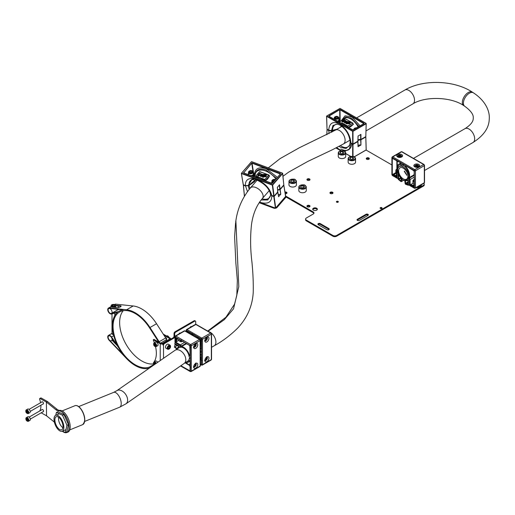 <?xml version="1.0" encoding="UTF-8"?>
<svg xmlns="http://www.w3.org/2000/svg" width="515" height="515" viewBox="0 0 515 515"><rect width="100%" height="100%" fill="white"/><g stroke="black" fill="none" stroke-linecap="round" stroke-linejoin="round"><path stroke-width="0.77" d="M179.774 333.038A1.165 0.67 -60 0 1 179.786 333.205A1.165 0.67 -60 0 1 179.754 333.475M178.924 333.952A1.165 0.67 -60 0 1 180.205 333.051A1.165 0.67 -60 0 1 180.321 333.147M190.949 326.587A1.165 0.67 -60 0 1 190.962 326.748A1.165 0.67 -60 0 1 190.93 327.025M190.099 327.501A1.165 0.67 -60 0 1 191.38 326.6A1.165 0.67 -60 0 1 191.49 326.697M163.519 358.298L163.519 345.25A1.397 0.805 -60 0 1 164.504 343.544L173.703 338.233A1.397 0.805 120 0 0 174.694 336.52L174.694 333.868A1.397 0.805 -60 0 1 175.679 332.156L194.741 321.154A1.397 0.805 -60 0 1 195.436 321.083A1.397 0.805 -60 0 1 195.726 321.721L195.726 324.328M154.384 342.797A24.868 14.356 -120 0 0 153.328 340.132L153.328 339.745L160.229 343.73A1.86 1.075 -0 0 0 162.862 343.73L162.862 344.87A1.397 0.805 -60 0 1 163.847 343.164L173.046 337.853A1.397 0.805 120 0 0 174.031 336.14L174.031 333.488A1.397 0.805 -60 0 1 175.023 331.776L194.084 320.774A1.397 0.805 -60 0 1 194.779 320.703L195.436 321.083M154.062 361.961A24.868 14.356 -120 0 0 156.354 353.258A24.868 14.356 -120 0 0 155.543 346.692M165.392 337.441A1.281 0.74 60 0 1 166.718 339.134A1.281 0.74 60 0 1 166.454 339.72A1.281 0.74 60 0 1 166.313 339.771M153.328 339.745L153.985 339.372L160.886 343.357A0.927 0.534 180 0 0 162.199 343.357L169.435 339.179L169.435 338.419A0.927 0.534 180 0 1 169.705 338.799A0.927 0.534 180 0 1 169.435 339.179M162.862 343.73L170.092 339.559A1.86 1.075 -0 0 0 170.632 338.799A1.86 1.075 -0 0 0 170.092 338.04L163.223 334.074M153.663 362.502A24.868 14.356 -120 0 1 153.328 362.895L153.637 363.455M164.002 335.284L169.435 338.419M110.107 336.05A2.787 1.609 -120 0 0 108.71 335.909A2.787 1.609 -120 0 0 108.285 338.143A2.787 1.609 -120 0 0 110.107 340.602A2.787 1.609 -120 0 0 111.504 340.737A2.787 1.609 -120 0 0 111.929 338.503A2.787 1.609 -120 0 0 110.107 336.05M114.703 311.569L114.15 311.884M158.749 342.121A1.397 0.805 -120 0 0 158.729 342.089L149.556 327.855A31.376 18.115 -120 0 0 135.252 313.558A31.376 18.115 -120 0 0 119.564 312.006A31.376 18.115 -120 0 0 114.755 337.145A31.376 18.115 -120 0 0 135.252 364.794A31.376 18.115 -120 0 0 149.556 367.015L152.826 365.721M123.201 310.712A31.376 18.115 -120 0 0 122.338 336.372A31.376 18.115 -120 0 0 141.825 361.002A31.376 18.115 -120 0 0 153.753 363.867M159.56 342.591A2.324 1.339 -120 0 0 159.154 341.754L149.981 327.521A32.303 18.649 -120 0 0 126.593 309.773L109.212 307.951A3.348 1.931 -120 0 0 108.433 308.099A3.348 1.931 -120 0 0 108.317 311.755A3.348 1.931 -120 0 0 111.53 314.002L117.587 312.257A32.303 18.649 -120 0 0 117.587 345.707L111.53 336.958A3.348 1.931 -120 0 0 110.107 335.593A3.348 1.931 -120 0 0 108.433 335.426A3.348 1.931 -120 0 0 109.212 340.338L126.593 358.594A32.303 18.649 -120 0 0 135.252 365.553A32.303 18.649 -120 0 0 149.524 368.013M113.512 334.731L112.328 334.312L112.328 333.372M109.335 340.055A2.884 1.661 60 0 1 108.665 335.832A2.884 1.661 60 0 1 110.107 335.973A2.884 1.661 60 0 1 111.33 337.145L118.656 347.722A32.303 18.649 -120 0 0 123.149 354.558L109.386 340.029M112.251 340.306A1.397 0.805 -0 0 0 112.405 340.415A1.397 0.805 -0 0 0 113.738 340.621M112.605 340.505A0.927 0.534 -0 0 0 112.74 340.602A0.927 0.534 -0 0 0 113.796 340.705M110.107 308.723A2.787 1.609 -120 0 0 108.71 308.582A2.787 1.609 -120 0 0 108.285 310.815A2.787 1.609 -120 0 0 110.107 313.274A2.787 1.609 -120 0 0 111.504 313.416A2.787 1.609 -120 0 0 111.929 311.182A2.787 1.609 -120 0 0 110.107 308.723M115.708 305.678L120.639 306.193L120.51 305.775A2.324 0.734 -16.4 0 1 121.096 306.065A2.324 0.734 -16.4 0 1 119.783 307.178A2.324 0.734 -16.4 0 1 117.227 307.667L111.749 307.095L111.118 306.85L111.073 305.801A2.324 1.339 -0 0 0 112.502 307.037A2.324 1.339 -0 0 0 115.038 306.747A2.324 1.339 -0 0 0 115.721 305.801A2.324 1.339 -0 0 0 114.987 304.822M111.749 304.848A2.324 1.339 -0 0 0 111.073 305.801L111.781 304.79C113.809 304.088 115.122 304.429 115.721 305.801L115.708 307.513M117.742 305.891A2.787 1.609 60 0 1 118.553 307.558M118.392 309.322A2.787 1.609 60 0 1 118.077 309.618L111.504 313.416M112.096 305.485L112.444 306.232L113.744 306.431L114.691 305.884L114.343 305.138L113.049 304.938L112.096 305.485M117.253 345.694L112.167 340.357M120.639 306.193A2.324 0.734 163.6 0 1 121.057 306.309M109.335 308.376L123.149 309.818A32.303 18.649 -120 0 0 119.1 311.202A32.303 18.649 -120 0 0 118.656 311.472L111.33 313.59A2.884 1.661 60 0 1 108.568 311.652A2.884 1.661 60 0 1 108.665 308.504A2.884 1.661 60 0 1 109.335 308.376M117.71 309.83A2.884 1.661 -120 0 0 117.903 309.792L119.229 309.412M114.536 304.577L115.006 304.307A3.348 1.931 60 0 1 115.785 304.159L133.173 305.974L126.593 309.773M120.51 305.775L115.54 305.253M166.313 340.981L166.313 339.745A2.324 1.339 -120 0 0 165.727 337.956L156.554 323.729A32.303 18.649 -120 0 0 133.173 305.974M113.049 306.328L113.049 304.938M114.343 306.084L114.343 305.138M318.322 223.613A1.397 0.805 0 0 0 317.916 224.186A1.397 0.805 0 0 0 318.322 224.752L326.864 229.69A1.397 0.805 0 0 0 328.39 229.864A1.397 0.805 0 0 0 329.246 229.117A1.397 0.805 0 0 0 328.84 228.551L320.291 223.613A1.397 0.805 0 0 0 318.322 223.613M329.085 229.497A1.397 0.805 0 0 0 328.84 229.31L320.291 224.373A1.397 0.805 0 0 0 318.322 224.373A1.397 0.805 0 0 0 318.077 224.566M316.68 210.139A2.324 1.339 0 0 0 317.356 209.193A2.324 1.339 0 0 0 315.927 207.951A2.324 1.339 0 0 0 313.39 208.247A2.324 1.339 0 0 0 312.708 209.193A2.324 1.339 0 0 0 314.144 210.435A2.324 1.339 0 0 0 316.68 210.139M317.266 209.573A2.324 1.339 0 0 0 313.39 209.006A2.324 1.339 0 0 0 312.805 209.573M336.662 202.17A0.979 0.567 180 0 1 336.694 202.15A0.979 0.567 180 0 1 338.104 202.17M336.694 201.397A0.979 0.567 180 0 1 337.756 201.275A0.979 0.567 180 0 1 338.361 201.79A0.979 0.567 180 0 1 338.072 202.189A0.979 0.567 180 0 1 337.01 202.311A0.979 0.567 180 0 1 336.411 201.79A0.979 0.567 180 0 1 336.694 201.397M380.379 208.433A0.979 0.567 180 0 1 380.411 208.414A0.979 0.567 180 0 1 381.821 208.433M380.411 207.654A0.979 0.567 180 0 1 381.473 207.532A0.979 0.567 180 0 1 382.072 208.054A0.979 0.567 180 0 1 381.789 208.453A0.979 0.567 180 0 1 380.727 208.575A0.979 0.567 180 0 1 380.122 208.054A0.979 0.567 180 0 1 380.411 207.654M309.85 206.534A1.532 0.888 0 0 0 307.378 206.29A1.532 0.888 0 0 0 307.075 206.534M309.547 206.785A1.532 0.888 0 0 0 309.998 206.155A1.532 0.888 0 0 0 309.052 205.337A1.532 0.888 0 0 0 307.378 205.53A1.532 0.888 0 0 0 306.927 206.155A1.532 0.888 0 0 0 307.873 206.978A1.532 0.888 0 0 0 309.547 206.785M332.857 193.254A1.532 0.888 0 0 0 330.385 193.009A1.532 0.888 0 0 0 330.083 193.254M332.555 193.498A1.532 0.888 0 0 0 333.005 192.874A1.532 0.888 0 0 0 332.053 192.056A1.532 0.888 0 0 0 330.385 192.25A1.532 0.888 0 0 0 329.935 192.874A1.532 0.888 0 0 0 330.881 193.692A1.532 0.888 0 0 0 332.555 193.498M309.85 179.973A1.532 0.888 0 0 0 307.378 179.722A1.532 0.888 0 0 0 307.075 179.973M309.547 180.218A1.532 0.888 0 0 0 309.998 179.593A1.532 0.888 0 0 0 309.052 178.776A1.532 0.888 0 0 0 307.378 178.963A1.532 0.888 0 0 0 306.927 179.593A1.532 0.888 0 0 0 307.873 180.411A1.532 0.888 0 0 0 309.547 180.218M286.842 193.254A1.532 0.888 0 0 0 285.149 192.764M285.316 193.756A1.532 0.888 0 0 0 286.54 193.498A1.532 0.888 0 0 0 286.99 192.874A1.532 0.888 0 0 0 285.027 192.024M369.171 159A1.532 0.888 0 0 0 366.699 158.755A1.532 0.888 0 0 0 366.403 159M368.869 159.251A1.532 0.888 0 0 0 369.319 158.62A1.532 0.888 0 0 0 368.373 157.802A1.532 0.888 0 0 0 366.699 157.996A1.532 0.888 0 0 0 366.255 158.62A1.532 0.888 0 0 0 367.201 159.444A1.532 0.888 0 0 0 368.869 159.251M276.742 206.998A2.556 1.757 -7.5 0 0 277.083 206.676L285.934 196.472A1.86 0.824 -69.4 0 1 286.115 196.292L313.229 211.942A2.556 1.474 180 0 1 313.976 212.991A2.556 1.474 180 0 1 313.229 214.034L306.322 218.019A2.556 1.474 0 0 0 305.575 219.062A2.556 1.474 0 0 0 306.322 220.105L332.948 235.477A2.556 1.474 0 0 0 336.565 235.477L423.497 185.284A2.556 1.474 0 0 0 424.244 184.241A2.556 1.474 0 0 0 423.748 183.366M275.699 208.202A2.556 1.757 172.5 0 0 277.173 207.345L286.025 197.136A0.927 0.412 -69.4 0 1 286.115 197.052L313.229 212.701L313.229 211.942M275.39 208.266A2.556 1.757 172.5 0 1 273.658 208.124L273.587 207.59M259.232 202.717L273.658 208.124M313.893 213.371A2.556 1.474 0 0 0 313.229 212.701M424.244 184.241L424.244 185.001A2.556 1.474 180 0 1 423.497 186.044L336.565 236.237A2.556 1.474 180 0 1 332.948 236.237L306.322 220.864A2.556 1.474 180 0 1 305.575 219.821L305.575 219.062M391.902 164.955L366.01 150.007M368.193 215.264A1.397 0.805 0 0 0 365.978 215.077L357.436 220.008A1.397 0.805 0 0 0 357.191 220.201M367.948 215.457A1.397 0.805 0 0 0 368.36 214.884A1.397 0.805 0 0 0 367.498 214.143A1.397 0.805 0 0 0 365.978 214.317L357.436 219.248A1.397 0.805 0 0 0 357.024 219.821A1.397 0.805 0 0 0 357.886 220.562A1.397 0.805 0 0 0 359.406 220.388L367.948 215.457M286.115 197.052L285.709 196.138M271.881 195.533L270.497 194.155C269.223 188.606 264.877 183.99 257.449 180.308L251.957 179.555L248.127 185.484L254.391 181.351L255.543 179.722M269.255 175.705L269.583 175.918L267.594 179.098L265.206 180.965C261.923 178.274 258.646 177.044 255.363 177.276L255.485 177.192M262.908 172.77L265.952 173.916M275.931 179.078A14.002 8.034 40.9 0 0 263.101 170.272A14.002 8.034 40.9 0 0 255.131 175.139L254.249 176.896M268.933 175.19L269.306 175.821L268.83 174.991L264.884 179.516L265.309 180.823L269.422 176.078L268.251 174.772A10.693 7.352 -7.5 0 0 263.365 174.418L263.371 174.437A0.708 0.489 172.5 0 1 263.429 174.495L263.493 174.617A0.708 0.489 172.5 0 1 263.506 174.662L263.506 174.662A13.944 9.585 172.5 0 1 268.251 174.765L268.264 174.881A13.944 9.585 172.5 0 0 263.532 174.759L263.538 174.83M280.34 173.993L252.26 163.255L252.363 162.946L280.424 173.465L280.392 173.993L280.424 173.465M280.559 173.896L272.184 183.398A2.324 1.597 172.5 0 1 272.1 183.076L271.862 181.299A2.324 1.597 172.5 0 1 272.68 179.877M254.899 175.86L254.41 174.482L255.15 174.997C255.717 169.635 259.348 167.98 266.055 170.034L276.549 178.37M255.163 174.546L255.131 175.139M270.484 193.865L271.766 195.488L273.768 196.241L272.351 185.117L241.477 173.542L241.58 173.227L272.454 184.801L282.478 173.24L251.603 161.665L241.374 173.426L243.35 184.834L245.352 185.587L248.05 185.516M253.824 176.735L254.558 175.705L254.313 174.147A3.257 2.24 172.5 0 1 252.852 176.368M260.081 173.24L259.818 173.542L261.144 173.812L259.721 173.98L258.234 175.564L257.7 175.267L259.611 173.059L259.972 173.484M261.414 178.216L265.006 180.617L264.839 179.626L255.846 176.252L255.678 177.121L259.36 177.443L264.884 179.516M267.935 174.688L263.307 172.918L268.096 174.727M266.268 175.48L266.319 176.491L266.287 175.576L266.319 176.491L265.019 176.928L263.925 176.561L263.184 177.418L262.586 177.192L264.562 174.791L266.268 175.48L266.307 176.388L265.006 176.825L263.912 176.465L263.171 177.315L262.566 177.096M262.83 175.789L262.65 176.323L260.796 176.561L260.152 175.377M262.045 174.958A13.944 9.585 172.5 0 1 262.805 174.843M262.47 174.572L261.736 174.772M263.365 174.418A0.708 0.489 172.5 0 1 263.506 174.643L263.377 175.3L263.526 174.765L263.377 175.3L262.457 174.469L261.762 174.598M261.015 174.946L261.131 174.405L261.015 174.946M257.848 176.04A13.944 9.585 172.5 0 1 260.139 175.255L260.32 175.209A13.944 9.585 172.5 0 1 262.792 174.727A0.56 0.386 -7.5 0 0 262.579 174.514A10.693 7.352 -7.5 0 0 257.848 176.04L257.861 176.156A13.944 9.585 172.5 0 1 260.081 175.396M262.045 176.104L261.118 175.036A13.944 9.585 172.5 0 1 261.929 174.875L262.637 176.22L260.783 176.465L260.139 175.274L260.024 175.821M260.506 175.28A13.944 9.585 172.5 0 1 261.131 175.132M260.139 175.274L260.822 175.383L261.144 176.188M247.818 185.6L246.395 185.793M253.155 177.997L251.7 179.606L253.155 177.997M247.902 174.514L248.236 174.122M277.347 187.344L279.548 184.801L280.089 189.243L283.81 184.949L282.696 173.484L272.673 185.046L274.083 196.17L277.81 191.876L277.347 187.344M277.34 187.164L277.791 191.953L277.379 187.241M277.688 190.235A2.086 1.436 172.5 0 1 279.857 189.327L279.31 184.885M272.338 183.385L280.424 173.89M253.206 172.673L251.719 163.088L252.363 162.946M271.701 183.527L243.64 173.001L271.727 183.501M252.009 162.927L243.717 172.808L251.719 163.088M255.614 176.909L255.749 176.169M263.506 174.662A13.944 9.585 172.5 0 1 263.513 174.662L263.365 175.203L262.463 174.527M255.775 176.04L259.36 177.443M255.575 177.199L255.788 176.021L259.605 171.682L255.846 176.014M259.534 171.707L263.281 172.924L259.541 171.688L255.807 176.008M263.262 172.937L259.837 171.617M264.832 175.403L264.24 176.078L265.701 176.175L264.832 175.403L264.317 176.104M265.701 176.175L264.845 175.499M265.714 176.272L265.624 175.815M262.734 175.003L262.457 174.469M261.118 174.302L261.002 174.843L261.118 174.302L263.377 174.437M261.131 176.085L260.822 175.383L261.131 176.085L262.032 176.001L261.118 175.036M262.837 175.834L262.65 176.323M261.131 173.716L259.702 173.877L258.234 175.564M258.221 175.461L257.7 175.267M255.743 179.774L254.429 181.679L249.125 185.406A12.791 7.345 -139.1 0 0 250.032 188.355M249.035 185.162L248.172 185.812L249.215 189.346M248.082 185.574L245.398 185.915L243.395 185.162L244.471 196.196M261.189 199.975L267.749 199.975L270.568 195.52L270.562 194.593M280.778 194.174L278.576 196.711L277.849 192.204L274.128 196.498L275.705 208.131L285.728 196.569L283.855 185.278L280.134 189.572L280.778 194.174L279.903 189.662A2.086 1.436 -7.5 0 0 277.72 190.576M280.54 194.258A1.976 1.358 -7.5 0 0 278.383 195.172M277.849 192.024L278.57 196.53M285.696 196.376L275.428 208.279L273.806 196.569L271.804 195.816L270.523 194.29M341.683 126.175L341.162 126.812M335.374 130.153L331.409 130.977L331.46 132.336M339.127 146.337L340.64 147.361L346.061 148.494L349.608 145.275L350.181 142.095M351.14 143.138L350.161 141.928C349.395 134.872 346.08 129.297 340.228 125.203L337.254 124.096L332.967 125.506L331.409 130.977L328.712 130.559L327.025 129.587L326.87 134.718L327.057 129.304L326.8 134.75M328.879 130.282L331.351 130.662L328.763 130.295L327.186 129.31M354.275 156.863L366.165 150L365.792 136.707L366.165 150L354.204 156.824L366.21 149.891L365.817 136.99L360.912 139.822L360.938 145.024L358.034 146.698L357.906 141.561L352.994 144.393L352.994 156.431M360.938 145.024L360.661 139.848A2.086 1.204 0 0 0 357.989 140.486M360.68 145.05A1.976 1.139 0 0 0 358.08 145.655M357.957 141.413L358.08 146.55M352.666 156.373L352.666 144.393L350.979 143.415L350.258 141.863M326.639 116.12L327.025 129.214L328.712 130.192L331.409 130.604L337.113 129.149M353.161 123.98L353.457 124.263L350.676 126.684L348.526 127.495M348.082 120.33L350.219 121.566M347.837 126.053L352.923 123.194L347.638 126.053L347.902 127.134M363.835 123.632L340.177 109.856L340.344 109.573L364.002 123.233L363.835 123.703L364.002 123.233M364.002 123.613L352.666 129.935M358.974 126.439L351.513 118.205L345.668 116.976L341.825 120.51M350.258 141.49L350.979 143.041L352.666 144.02L352.666 131.338L326.639 116.313L326.8 116.023L352.833 131.055L366.049 123.42L340.016 108.395L326.684 116.01L339.849 108.485M344.966 120.034L344.619 120.233L345.823 120.722L344.406 120.6L342.494 121.63L342.05 121.257L344.574 119.802L344.87 120.201M339.713 122.686L342.984 123.368L347.638 126.053M351.919 122.583L348.179 120.388L351.99 122.609M350.213 122.982L349.955 123.845L350.213 123.091L349.955 123.845L346.157 123.742L348.784 122.113L350.213 122.982L349.955 123.729L346.157 123.626M346.827 122.551L346.492 123.046L344.638 122.905L344.393 121.817M346.344 121.823A13.944 8.053 180 0 1 347.059 121.862M346.865 121.585L346.093 121.611M347.812 121.797L347.812 121.81A13.944 8.053 180 0 1 352.324 122.75A10.693 6.174 0 0 0 347.747 121.585A0.708 0.406 180 0 1 347.812 121.797A13.944 8.053 180 0 1 347.812 121.817L347.503 122.338L346.865 121.469L346.17 121.476M347.812 121.926A13.944 8.053 180 0 1 352.324 122.885L352.324 122.75M341.947 121.907A13.944 8.053 180 0 1 344.393 121.688L344.58 121.682A13.944 8.053 180 0 1 347.104 121.733A0.56 0.322 0 0 0 346.968 121.521A10.693 6.174 0 0 0 341.947 121.907L341.947 122.042A13.944 8.053 180 0 1 344.265 121.823M345.977 122.757L345.404 121.688A13.944 8.053 180 0 1 346.228 121.701L346.492 122.931L344.638 122.789L344.393 121.707L344.11 122.229M344.793 121.804A13.944 8.053 180 0 1 345.404 121.797M344.393 121.688L345.011 121.913L345.089 122.66M347.574 126.948L347.574 126.156L344.651 124.463L347.104 126.677M336.984 129.226L332.445 130.495M346.704 126.445L340.531 122.879M340.067 127.443L341.503 126.04M358.034 136.076L360.938 134.396L360.912 139.449L365.817 136.617L366.21 123.709L352.994 131.338L352.994 144.02L357.906 141.187L358.034 136.076M358.08 135.928L357.854 141.29L358.099 135.979M357.996 140.099A2.086 1.204 180 0 1 360.661 139.475L360.68 134.421M363.835 123.703L353 129.935M339.855 121.894L339.688 109.573L340.344 109.573M328.847 116.21L352.505 129.87L328.847 116.21L328.847 115.83L339.688 109.573M340.016 109.495L329.008 116.113L328.847 115.83M347.837 127.501L353.258 124.373L352.788 123.194M344.715 124.366L342.984 123.368M339.784 122.448L340.055 121.675M344.947 118.727L348.14 120.388L344.966 118.701L340.055 121.566L344.947 118.727M348.855 122.654L348.076 123.104L349.447 123.445L348.855 122.654L348.179 123.162M349.447 123.445L348.855 122.77M349.447 123.555L349.498 123.162M347.812 121.817L347.503 122.229L346.865 121.514M346.962 121.952L346.865 121.469M345.629 121.089L345.346 121.508L345.629 121.089L347.754 121.604M345.089 122.544L345.011 121.913L345.089 122.544L345.977 122.641L345.404 121.688M346.827 122.609L346.492 123.046M345.823 120.613L344.406 120.491L342.494 121.63M342.494 121.514L342.05 121.257M403.284 180.044A7.995 4.616 -120 0 0 407.281 180.443A7.995 4.616 -120 0 0 408.504 174.038A7.995 4.616 -120 0 0 403.284 166.989A7.995 4.616 -120 0 0 399.286 166.596A7.995 4.616 -120 0 0 398.063 173.001A7.995 4.616 -120 0 0 403.284 180.044M403.284 168.167A6.553 3.785 -120 0 0 400.007 167.845A6.553 3.785 -120 0 0 399.003 173.098A6.553 3.785 -120 0 0 403.284 178.872A6.553 3.785 -120 0 0 406.56 179.194A6.553 3.785 -120 0 0 407.565 173.941A6.553 3.785 -120 0 0 403.284 168.167M168.894 349.093A2.324 1.339 -60 0 1 167.71 349.222L165.972 348.211A2.324 1.339 -60 0 1 165.611 346.363A2.324 1.339 -60 0 1 167.111 344.316A2.324 1.339 -60 0 1 168.296 344.187L170.034 345.192A2.324 1.339 -60 0 1 170.51 346.395M169.918 346.312L169.094 346.247L168.276 347.277L168.289 348.372L169.113 348.43L169.931 347.4L169.918 346.312M168.733 346.704L169.931 347.4M168.283 347.947L169.113 348.43M344.496 151.326A3.721 2.144 180 0 1 345.707 152.91L345.707 156.438A3.721 2.144 180 0 1 344.619 157.957A3.721 2.144 180 0 1 340.563 158.427A3.721 2.144 180 0 1 338.265 156.438L338.265 152.91A3.721 2.144 180 0 1 339.359 151.391M342.539 151.449L340.466 151.77L339.913 152.968L341.432 153.843L343.505 153.522L344.059 152.324L342.539 151.449L342.539 153.67M340.466 153.29L340.466 151.77M354.359 157.017A3.721 2.144 180 0 1 355.562 158.607L355.562 162.135A3.721 2.144 180 0 1 354.475 163.654A3.721 2.144 180 0 1 350.425 164.118A3.721 2.144 180 0 1 348.127 162.135L348.127 158.607A3.721 2.144 180 0 1 349.215 157.088M352.402 157.139L350.329 157.461L349.775 158.659L351.288 159.534L353.367 159.212L353.921 158.015L352.402 157.139L352.402 159.367M350.329 158.981L350.329 157.461M295.192 179.793A3.721 2.144 180 0 1 296.402 181.377L296.402 184.904A3.721 2.144 180 0 1 295.314 186.424A3.721 2.144 180 0 1 291.265 186.887A3.721 2.144 180 0 1 288.966 184.904L288.966 181.377A3.721 2.144 180 0 1 290.054 179.857M293.241 179.909L291.168 180.231L290.615 181.428L292.127 182.304L294.2 181.988L294.76 180.791L293.241 179.909L293.241 182.136M291.168 181.75L291.168 180.231M305.054 185.484A3.721 2.144 180 0 1 306.264 187.067L306.264 190.595A3.721 2.144 180 0 1 305.176 192.114A3.721 2.144 180 0 1 301.12 192.578A3.721 2.144 180 0 1 298.829 190.595L298.829 187.067A3.721 2.144 180 0 1 299.917 185.548M303.103 185.606L301.03 185.928L300.47 187.125L301.99 188.001L304.062 187.679L304.616 186.482L303.103 185.606L303.103 187.827M301.03 187.441L301.03 185.928M399.93 155.556L398.9 155.723L398.636 156.322L400.438 156.586L400.702 155.987L399.93 155.556L399.93 156.669M398.9 156.47L398.9 155.723M417.755 166.255L417.607 165.643L415.766 165.791L415.914 166.403L417.755 166.255M417.607 166.326L417.607 165.643M416.609 166.57L416.609 165.412M205.092 339.475L205.092 340.009L205.916 340.087L206.74 339.063L206.74 337.969L206.039 337.904M205.633 338.426L206.74 339.063M205.092 339.61L205.916 340.087M193.917 365.663L193.917 366.197L194.741 366.274L195.565 365.251L195.565 364.156L194.863 364.092M194.458 364.614L195.565 365.251M193.917 365.798L194.741 366.274M193.898 345.983L194.58 346.614L195.468 345.719L195.629 344.548L194.934 344.284M194.335 345.063L195.468 345.719M193.872 346.202L194.58 346.614M205.092 359.213L205.092 359.747L205.916 359.818L206.74 358.801L206.74 357.7L206.039 357.642M205.633 358.163L206.74 358.801M205.092 359.348L205.916 359.818M251.269 170.626A2.324 1.597 172.5 0 1 253.084 171.926L253.316 173.703A2.324 1.597 172.5 0 1 253.303 174.076A2.324 1.597 172.5 0 1 250.844 175.615M248.99 174.92A2.324 1.597 172.5 0 1 248.706 174.308L248.475 172.531A2.324 1.597 172.5 0 1 248.488 172.158M250.251 171.167L249.427 171.952L249.923 172.782L251.249 172.821L252.073 172.036L251.571 171.212L250.251 171.167L250.136 172.789M251.539 172.544L250.425 172.506M251.726 172.364L251.571 171.212M273.684 181.666L272.821 181.016L273.278 180.115L274.991 180.16M273.954 181.357L273.439 181.486M273.452 181.454L273.278 180.115M274.682 180.52L274.592 179.864M338.864 119.673A2.324 1.339 180 0 1 338.889 119.873A2.324 1.339 180 0 1 338.864 120.072A2.324 1.339 180 0 1 337.467 121.109M336.07 116.879L335.239 117.484L335.728 118.205L337.055 118.321L337.892 117.71L337.396 116.989L336.07 116.879L336.07 118.231M337.396 118.07L337.396 116.989M271.714 183.443A2.787 1.918 172.5 0 1 271.637 183.134A2.787 1.918 172.5 0 1 271.959 182.027M253.786 173.909A2.787 1.918 172.5 0 1 253.85 174.173A2.787 1.918 172.5 0 1 252.331 176.175M253.18 172.647A2.787 1.918 172.5 0 1 253.779 173.639A2.787 1.918 172.5 0 1 252.125 175.692A2.787 1.918 172.5 0 1 251.507 175.866M248.249 174.366A2.787 1.918 172.5 0 1 248.571 173.252M337.814 121.315A2.787 1.609 0 0 0 339.353 119.873A2.787 1.609 0 0 0 339.353 119.853A2.787 1.609 0 0 0 338.889 118.984M338.439 121.675A2.787 1.609 0 0 0 339.353 120.484A2.787 1.609 0 0 0 339.353 120.459M153.657 344.02A2.092 1.21 60 0 1 154.088 342.964L155.569 342.115A2.092 1.21 60 0 1 156.476 342.14A2.092 1.21 60 0 1 157.951 343.969A2.092 1.21 60 0 1 157.661 345.732L156.18 346.589A2.092 1.21 60 0 1 155.273 346.556M155.588 344.722L154.899 343.956L154.281 344.11L155.041 345.784L155.659 345.636L155.588 344.722M155.646 345.436L155.041 345.784M155.343 344.451L154.352 345.024M153.657 362.998A2.092 1.21 60 0 1 154.088 361.942L155.569 361.086A2.092 1.21 60 0 1 156.612 361.189A2.092 1.21 60 0 1 157.687 362.348M155.62 363.783L154.97 362.972L154.313 363.03L154.719 364.408M155.279 363.352L154.313 363.905M168.83 337.312L167.626 335.812L166.422 335.922M166.931 336.218L167.626 335.812M62.927 427.714A6.695 3.122 67.9 0 1 58.536 418.431A6.695 3.122 67.9 0 1 58.684 417.279M417.053 186.919A4.648 2.684 0 0 0 421.315 184.769M416.294 187.672A4.648 2.684 0 0 0 421.405 185.001L421.405 184.718M178.518 340.492L180.862 341.844L183.025 341.104M197.779 344.825A2.903 1.68 -60 0 1 196.511 347.747A2.903 1.68 -60 0 1 194.277 348.526A2.903 1.68 -60 0 1 193.672 347.194A2.903 1.68 -60 0 1 194.94 344.271A2.903 1.68 -60 0 1 197.181 343.492A2.903 1.68 -60 0 1 197.779 344.825M197.779 364.562A2.903 1.68 -60 0 1 196.511 367.485A2.903 1.68 -60 0 1 194.277 368.264A2.903 1.68 -60 0 1 193.672 366.931A2.903 1.68 -60 0 1 194.94 364.008A2.903 1.68 -60 0 1 197.181 363.23A2.903 1.68 -60 0 1 197.779 364.562M176.909 349.041A0.927 0.534 60 0 1 176.845 348.996L174.347 347.052M186.565 361.839A8.021 4.629 -120 0 0 187.576 361.491A8.021 4.629 -120 0 0 189.192 358.588L189.539 358.755A0.927 0.534 -120 0 0 189.945 358.768A0.927 0.534 -120 0 0 190.099 358.06A0.927 0.534 -120 0 0 189.539 357.243L189.192 357.011A8.021 4.629 -120 0 0 183.565 348.005A8.021 4.629 -120 0 0 179.889 347.445A8.021 4.629 -120 0 0 178.66 347.812A8.021 4.629 -120 0 0 178.023 348.32M189.597 345.597A8.948 5.163 -120 0 0 188.168 344.587A8.948 5.163 -120 0 0 186.301 343.833L181.698 346.492A8.948 5.163 60 0 1 183.565 347.245A8.948 5.163 60 0 1 189.501 355.453L190.138 355.685L189.81 345.443L175.679 337.28L175.351 338.67L176.581 339.816L176.581 341.484L175.364 341.194L175.351 341.857L176.027 341.471M180.881 365.714L190.041 370.89L190.138 361.002L189.501 360.506A8.948 5.163 60 0 1 188.039 362.296A8.948 5.163 60 0 1 185.394 362.599L189.597 365.026M175.351 339.559L175.184 339.655A0.695 0.406 -0 0 0 175.184 340.222L176.008 340.698L176.008 339.939L175.184 339.462A0.695 0.406 180 0 1 174.978 339.179L174.978 336.713A0.695 0.406 180 0 0 175.184 336.997L190.305 345.726L190.305 371.154A0.695 0.406 -0 0 0 191.29 371.154L200.161 366.03L200.161 340.602L191.29 345.726L191.29 371.154A0.927 0.534 60 0 1 191.097 371.579L199.975 366.455A0.927 0.534 -120 0 0 200.161 366.03A0.695 0.406 -0 0 0 200.367 365.747L200.367 340.318A0.695 0.406 180 0 1 200.161 340.602A0.927 0.534 -120 0 0 199.505 339.462L190.634 344.587A0.927 0.534 60 0 1 191.29 345.726A0.695 0.406 180 0 1 190.305 345.726M174.617 343.46L180.321 346.756A0.695 0.406 -120 0 0 180.321 345.617L175.184 342.649L175.184 340.222M181.698 346.492L181.319 346.099L185.915 343.441A1.629 0.94 -120 0 0 185.761 343.099M175.351 341.857L180.321 344.857A1.629 0.94 60 0 1 181.319 346.099M177.192 345.52L174.855 346.865L176.806 348.391L177.366 348.069M175.151 344.348L174.585 346.273M174.881 344.496L178.447 346.241L178.699 347.013M176.806 348.391L177.16 348.391A8.716 5.034 60 0 1 178.312 347.207A8.716 5.034 60 0 1 178.66 347.033M174.978 339.939L174.978 342.366A0.695 0.406 -0 0 0 175.184 342.649M190.099 358.067L189.192 358.588M176.716 337.879L175.351 338.67M178.808 339.089A3.837 2.215 120 0 0 178.898 340.145L176.581 341.484M185.072 362.818L189.597 365.431M186.301 343.833L185.915 343.441M192.031 333.726L192.822 335.317L194.2 334.653M208.955 338.374A2.903 1.68 -60 0 1 207.687 341.297A2.903 1.68 -60 0 1 205.446 342.076A2.903 1.68 -60 0 1 204.848 340.743A2.903 1.68 -60 0 1 206.116 337.821A2.903 1.68 -60 0 1 208.356 337.042A2.903 1.68 -60 0 1 208.955 338.374M208.955 358.105A2.903 1.68 -60 0 1 207.687 361.034A2.903 1.68 -60 0 1 205.446 361.807A2.903 1.68 -60 0 1 204.848 360.481A2.903 1.68 -60 0 1 206.116 357.558A2.903 1.68 -60 0 1 208.356 356.779A2.903 1.68 -60 0 1 208.955 358.105M200.367 350.554A8.021 4.629 -120 0 0 200.367 350.548L200.715 350.792A0.927 0.534 -120 0 1 201.275 351.61A0.927 0.534 -120 0 1 201.12 352.318A0.927 0.534 -120 0 1 200.715 352.305L200.367 352.138A8.021 4.629 -120 0 0 200.367 352.138L201.275 351.616M200.766 339.147A8.948 5.163 -120 0 0 199.344 338.136A8.948 5.163 -120 0 0 197.477 337.383L197.091 336.99A1.629 0.94 -120 0 0 196.936 336.649M200.367 364.06L201.314 364.227L201.314 354.552L200.676 354.05A8.948 5.163 60 0 1 200.367 354.687M200.367 348.005A8.948 5.163 60 0 1 200.676 348.996L201.314 349.234L200.985 338.992L186.855 330.83L186.527 331.731M187.891 331.428L186.945 331.975M189.984 332.639A3.837 2.215 120 0 0 190.074 333.694L189.996 333.739M200.367 358.749L200.773 358.981M414.704 166.828A2.903 1.68 180 0 1 413.854 165.643A2.903 1.68 180 0 1 415.65 164.092A2.903 1.68 180 0 1 418.811 164.459A2.903 1.68 180 0 1 419.667 165.643A2.903 1.68 180 0 1 417.871 167.195A2.903 1.68 180 0 1 414.704 166.828M397.612 156.966A2.903 1.68 180 0 1 396.762 155.775A2.903 1.68 180 0 1 398.559 154.23A2.903 1.68 180 0 1 401.719 154.59A2.903 1.68 180 0 1 402.576 155.775A2.903 1.68 180 0 1 400.779 157.326A2.903 1.68 180 0 1 397.612 156.966M409.889 185.4A0.695 0.406 -60 0 1 409.399 185.11L409.399 179.181A0.695 0.406 -120 0 0 408.408 178.615L408.376 185.278L405.627 184.273A0.56 0.322 60 0 1 405.17 183.643L404.732 180.501A0.927 0.534 60 0 1 404.912 179.941A0.927 0.534 60 0 1 405.093 179.896A8.021 4.629 -120 0 0 406.67 179.523A8.021 4.629 -120 0 0 407.603 178.641A8.021 4.629 -120 0 0 408.955 175.177A8.021 4.629 -120 0 0 403.966 165.804L403.94 165.386A0.927 0.534 -120 0 0 403.509 164.491A0.927 0.534 -120 0 0 402.82 164.272A0.927 0.534 -120 0 0 402.627 164.633L402.601 165.012A8.021 4.629 -120 0 0 399.273 164.961A8.021 4.629 -120 0 0 398.964 173.658A8.021 4.629 -120 0 0 401.475 177.804A0.927 0.534 60 0 1 401.848 178.705A0.927 0.534 60 0 1 401.835 178.834L401.397 181.46A0.56 0.322 60 0 1 401.288 181.641L403.683 180.263M414.292 187.37L413.963 187.563L414.292 187.37L414.292 171.051L405.588 165.643L405.472 166.313A8.948 5.163 60 0 1 409.612 175.557A8.948 5.163 60 0 1 409.328 177.553L413.931 174.894A8.948 5.163 -120 0 0 414.215 172.905A8.948 5.163 -120 0 0 414.047 171.16M396.415 177.411L396.511 171.746A1.629 0.94 60 0 1 396.853 170.999A1.629 0.94 60 0 1 397.091 170.929L397.239 170.574A8.948 5.163 60 0 1 398.81 164.156A8.948 5.163 60 0 1 401.095 163.789L400.979 162.985L392.276 158.337L392.276 174.656L395.835 172.602M410.841 184.975L410.165 185.368L410.732 185.696L410.919 184.467L413.423 183.147A3.837 2.215 0 0 0 414.047 183.623A3.837 2.215 0 0 0 414.292 183.752M414.292 181.389L413.397 179.96L412.933 180.604L412.933 183.308M395.835 173.362L392.604 175.229L393.64 175.827L393.827 174.604L396.331 173.285A3.837 2.215 0 0 0 396.511 173.452M398.855 175.023L399.228 175.229A8.716 5.034 60 0 0 401.153 178.074L400.985 180.643L400.606 180.726L401.011 180.495M401.179 151.745L401.99 151.758A0.695 0.406 120 0 0 401.642 151.79A0.927 0.534 -120 0 0 401.179 151.745L392.301 156.869L391.902 157.577A0.695 0.406 -0 0 1 392.108 157.294A0.927 0.534 60 0 1 392.301 156.869A0.927 0.534 60 0 1 392.765 156.914L414.787 169.628L423.658 164.504L401.642 151.79L392.765 156.914A0.695 0.406 120 0 0 392.276 157.77L414.292 170.484L414.459 187.846L412.161 186.707L412.161 185.761L411.498 185.381L411.498 186.327L409.399 185.11M400.94 181.57L398.159 179.284L398.159 172.692A0.695 0.406 -120 0 0 397.168 172.126L397.168 178.055L395.069 176.838L395.069 175.892L394.406 175.512L394.406 176.458L392.108 174.939L392.276 157.77M410.165 185.368L410.056 179.561L414.292 177.115M414.292 175.731A1.629 0.94 -120 0 0 414.079 175.422L409.477 178.081A1.629 0.94 60 0 1 410.056 179.561M409.477 178.081L409.328 177.553M414.292 186.173L412.927 186.964L413.963 187.563M412.927 186.964L412.818 185.78L414.292 184.924M411.105 184.486L412.818 185.78M396.511 176.703L395.835 177.096L396.402 177.418M395.835 177.096L395.726 175.911L396.511 175.454M394.014 174.617L395.726 175.911M392.604 175.229L392.276 174.656M392.276 158.337L392.604 158.15M401.024 178.196L398.919 179.413L400.606 180.726M398.919 179.413L398.649 178.879L400.625 177.739M398.649 175.139L398.649 178.879M407.919 182.69L405.962 183.823L407.919 184.235L407.919 180.495L407.339 179.909A8.716 5.034 60 0 1 407.017 180.128A8.716 5.034 60 0 1 405.414 180.533L405.582 183.295L407.919 181.943M405.962 183.823L405.582 183.295M402.601 165.012L403.502 164.491M397.168 178.055A0.695 0.406 120 0 0 397.664 178.338L398.159 178.055M412.161 186.707A0.695 0.406 120 0 0 412.303 187.029L414.44 188.258A0.695 0.406 -60 0 1 414.292 187.943M395.069 176.651L394.902 176.748A0.695 0.406 -60 0 1 394.406 176.458M395.069 176.838A0.695 0.406 120 0 0 395.211 177.16L397.316 178.37M412.161 186.52L411.994 186.61A0.695 0.406 -60 0 1 411.498 186.327M413.397 179.96L414.659 179.098M396.705 171.122L396.981 169.023L396.17 169.57L395.835 170.581A3.837 2.215 0 0 0 396.511 171.836M396.872 168.984L396.872 161.24M402.923 166.158A7.319 4.229 60 0 1 403.091 164.729M404.211 171.244L404.635 171.192A7.319 4.229 -120 0 0 406.618 174.379L406.393 174.508A7.319 4.229 60 0 1 404.404 171.328L404.635 171.192M406.753 175.396A0.927 0.534 -120 0 0 406.393 174.508M413.931 174.894L414.079 175.422M58.105 429.459A8.601 4.017 -112.1 0 0 62.186 431.222A8.601 4.017 -112.1 0 0 63.693 425.306A8.601 4.017 -112.1 0 0 59.785 417.053A8.601 4.017 -112.1 0 0 55.704 415.29A8.601 4.017 -112.1 0 0 54.191 421.199A8.601 4.017 -112.1 0 0 58.105 429.459M59.637 418.141A7.088 3.309 -112.1 0 0 56.27 416.687A7.088 3.309 -112.1 0 0 55.028 421.56A7.088 3.309 -112.1 0 0 58.253 428.364A7.088 3.309 -112.1 0 0 61.613 429.819A7.088 3.309 -112.1 0 0 62.862 424.946A7.088 3.309 -112.1 0 0 59.637 418.141M40.588 402.73A15.109 8.723 -120 0 0 39.642 399.376A0.927 0.534 60 0 1 39.752 398.546A0.927 0.534 60 0 1 40.209 398.584L46.401 402.073L55.903 409.74A9.296 4.339 -112.1 0 0 58.749 410.854A11.62 5.427 67.9 0 1 67.716 420.485A11.62 5.427 67.9 0 1 66.776 432.561A11.62 5.427 67.9 0 1 62.302 431.171L65.289 432.523L66.95 425.261L62.508 415.212L56.405 412.438L55.755 415.27M65.289 432.523L66.815 431.905L68.476 424.637L64.027 414.594L57.925 411.813L56.405 412.438M66.95 425.261L68.476 424.637M62.508 415.212L64.027 414.594M41.734 402.067A1.281 0.74 60 0 1 41.94 401.816A1.281 0.74 60 0 1 42.565 401.867A1.281 0.74 60 0 1 43.415 402.994A1.281 0.74 60 0 1 43.215 404.03A1.281 0.74 60 0 1 42.893 404.082M41.812 409.779A1.281 0.74 60 0 1 42.024 409.522A1.281 0.74 60 0 1 42.648 409.58A1.281 0.74 60 0 1 43.498 410.706A1.281 0.74 60 0 1 43.299 411.736A1.281 0.74 60 0 1 42.977 411.788M54.384 422.139L46.55 415.817L46.401 402.073L47.547 401.61L57.043 409.277A9.296 4.339 -112.1 0 0 59.888 410.391A11.62 5.427 67.9 0 1 68.856 420.021A11.62 5.427 67.9 0 1 67.922 432.098L66.776 432.561M46.55 415.817L41.206 412.811M39.726 410.983A0.927 0.534 60 0 1 39.764 410.886A15.109 8.723 -120 0 0 40.904 405.228M39.752 398.546L40.743 397.979A0.927 0.534 60 0 1 41.2 398.018L47.393 401.5A1.397 0.792 -0.6 0 1 47.547 401.61M25.821 410.989A2.092 1.21 60 0 1 26.252 409.934L27.726 409.077A2.092 1.21 60 0 1 28.776 409.18A2.092 1.21 60 0 1 30.14 411.028A2.092 1.21 60 0 1 29.819 412.702L28.344 413.558A2.092 1.21 60 0 1 27.295 413.455M27.791 411.781L27.134 410.964L26.471 411.022L27.134 412.715L27.791 412.657L27.791 411.781M27.791 412.335L27.134 412.715M27.437 411.343L26.471 411.897M25.905 418.701A2.092 1.21 60 0 1 26.336 417.646L27.81 416.79A2.092 1.21 60 0 1 28.621 416.777A2.092 1.21 60 0 1 30.173 418.586A2.092 1.21 60 0 1 29.902 420.414L28.422 421.264A2.092 1.21 60 0 1 27.61 421.276M27.804 419.339L27.095 418.611L26.503 418.83L27.334 420.485L27.926 420.272L27.804 419.339M27.907 420.15L27.334 420.485M27.643 419.171L26.626 419.764M174.694 336.52L174.031 336.14M173.703 338.233L173.046 337.853M164.504 343.544L163.847 343.164M163.519 345.25L162.862 344.87M194.741 321.154L194.084 320.774M175.679 332.156L175.023 331.776M174.694 333.868L174.031 333.488M160.229 360.584L160.229 343.73M113.751 335.677L111.53 336.958M111.852 304.796A2.182 1.262 -0 0 0 111.852 306.58A2.182 1.262 -0 0 0 114.942 306.58A2.182 1.262 -0 0 0 114.942 304.796A2.182 1.262 -0 0 0 111.852 304.796M117.903 309.792L111.33 313.59M111.118 306.85L109.212 307.951M115.785 304.159L114.845 304.7M149.981 327.521L156.554 323.729M160.474 343.112L166.313 339.745M159.154 341.754L165.727 337.956M149.556 367.015L154.024 364.44M286.025 197.136L285.754 196.402M277.173 207.345L277.083 206.676M306.322 220.864L306.322 220.105M332.948 236.237L332.948 235.477M336.565 236.237L336.565 235.477M423.497 186.044L423.497 185.284M328.84 229.31L328.84 228.551M320.291 224.373L320.291 223.613M365.978 215.077L365.978 214.317M357.436 220.008L357.436 219.248M277.714 191.979L274.064 196.241L271.766 195.488C269.899 188.464 264.955 183.121 256.934 179.452C249.118 177.186 245.262 179.226 245.352 185.587L248.114 185.561L249.08 185.072A12.791 7.345 40.9 0 1 252.434 179.478M251.751 161.691L282.581 173.195L283.797 184.763M253.573 172.976L252.086 163.242M253.425 172.886A3.257 2.24 172.5 0 1 254.313 174.147L252.82 172.564M252.691 176.31A3.161 2.176 -7.5 0 0 253.496 172.969M271.811 182.265L271.27 183.276A3.257 2.24 172.5 0 1 271.785 182.316M271.74 182.413A3.161 2.176 -7.5 0 0 271.341 183.301M254.307 174.096L254.513 174.173C255.131 168.386 259.064 166.577 266.313 168.753L277.411 177.372M265.071 179.471L268.83 175.139M268.251 174.785L268.804 174.997L268.251 174.81M279.857 189.327L279.857 189.327A2.318 1.597 -7.5 0 0 278.763 189.488M241.374 173.426L243.247 184.724L241.438 173.523M243.64 173.001L243.498 172.57M272.261 183.366L280.392 173.993M245.481 185.632L243.473 184.879M241.406 173.323L251.429 161.762M283.72 185.052L280.07 189.32L277.688 190.28M255.562 179.729L249.003 185.11M259.534 202.26L275.686 208.215L259.502 202.305M271.862 195.578L271.804 195.816C271.727 202.382 267.768 204.539 259.933 202.286L259.599 202.157M247.464 191.638L245.455 185.677M262.116 198.829A12.791 7.345 -139.1 0 0 270.575 195.101M244.425 196.267L243.344 185.136M283.797 185.02L285.632 196.685M243.453 184.93L244.387 196.331M278.609 196.608L277.727 192.018M277.508 191.4L277.791 191.947M336.057 147.927L340.898 150.728L336.057 147.934M345.707 153.502L350.76 156.418L345.707 153.502M341.297 150.663L336.643 147.631M328.976 133.643L328.821 130.327M332.407 130.546L332.452 130.816A12.791 7.384 -120 0 0 332.497 131.769M340.454 145.629A12.791 7.384 -120 0 0 349.756 144.87M351.088 143.183L349.331 149.028L344.741 151.365M340.84 149.06C347.02 151.977 350.734 150.219 351.983 143.782M358.099 146.601L357.796 141.322M357.745 141.277L352.949 144.123L350.979 143.041C350.116 134.975 346.344 128.621 339.655 123.967C332.993 120.909 329.343 122.982 328.712 130.192L331.383 130.701L332.452 130.443A12.791 7.384 60 0 1 337.737 124.179M341.857 120.491A14.002 8.086 60 0 1 358.144 126.915M340.177 108.485L366.165 123.413L365.824 136.43M340.177 121.463L340.016 109.817M339.288 119.525A3.257 1.88 180 0 1 339.816 120.536A3.257 1.88 180 0 1 338.838 121.901M338.703 121.823A3.161 1.828 0 0 0 339.301 119.57M341.065 120.954L345.069 115.798L352.002 116.957L360.062 125.808M352.788 123.085L352.324 122.815M336.617 129.432L331.383 130.701M360.667 139.52A2.318 1.339 0 0 0 358.376 139.777M327.019 129.027L326.568 116.216M365.656 136.707L360.867 139.552L357.809 140.582M339.739 122.422L339.945 121.733M465.019 128.641C473.6 123.066 473.118 119.467 473.279 118.296C473.176 117.311 474.495 113.384 464.742 106.257A7.995 4.352 122.7 0 1 463.41 102.794A7.995 4.352 122.7 0 1 469.377 93.196A7.995 4.352 122.7 0 1 473.382 92.803C485.606 100.798 489.971 111.298 489.25 119.087C489.031 127.945 483.624 135.741 473.015 142.494A7.995 4.616 -120 0 0 474.663 139.192A7.995 4.616 -120 0 0 469.017 129.04A7.995 4.616 -120 0 0 465.019 128.641L413.487 158.395M473.382 92.803L472.307 92.108A7.995 4.352 122.7 0 0 468.302 92.5A7.995 4.352 122.7 0 0 462.335 102.099A7.995 4.352 122.7 0 0 463.667 105.562C451.159 96.82 425.21 96.041 412.869 103.876L366.056 130.9M472.307 92.108C454.166 80.121 423.195 79.104 404.874 90.028A7.995 4.616 60 0 1 408.871 90.421A7.995 4.616 60 0 1 414.517 100.573A7.995 4.616 60 0 1 412.869 103.876M257.114 180.186L250.374 187.962A7.995 4.59 40.9 0 1 257.59 188.393A7.995 4.59 40.9 0 1 263.12 195.713A7.995 4.59 40.9 0 1 263.062 197.219A7.995 4.59 40.9 0 1 262.457 198.436C256.747 204.989 253.123 213.519 251.571 224.025C250.181 236.173 250.303 248.842 251.932 262.045C253 272.853 253.438 282.928 253.238 292.275C252.44 306.09 247.181 318.096 237.473 328.3C230.314 335.368 222.577 341.188 214.253 345.752L211.543 347.316M235.883 220.838L238.799 286.623L233.533 308.807L224.328 319.673L208.041 331.254M341.934 126.368L335.465 130.102A7.995 4.616 60 0 1 339.462 130.495A7.995 4.616 60 0 1 345.076 141.001A7.995 4.616 60 0 1 343.46 143.949L332.413 149.743L307.957 161.356L288.567 172.184L283.012 176.259M208.768 331.673A7.995 4.616 60 0 1 215.907 342.089A7.995 4.616 60 0 1 214.253 345.752M167.71 349.222A2.324 1.339 -60 0 1 167.349 347.368A2.324 1.339 -60 0 1 168.856 345.32A2.324 1.339 -60 0 1 170.034 345.192C170.974 346.498 170.645 347.805 169.055 349.106L167.71 349.222M169.087 345.719A1.996 1.152 120 0 0 167.69 348.172A1.996 1.152 120 0 0 169.12 348.964A1.996 1.152 120 0 0 170.517 346.505A1.996 1.152 120 0 0 169.087 345.719M344.619 154.429A3.721 2.144 180 0 1 340.563 154.893A3.721 2.144 180 0 1 338.265 152.91L339.424 151.243C345.333 149.865 344.426 151.243 345.707 152.91A3.721 2.144 180 0 1 344.619 154.429M339.585 151.262A3.393 1.957 0 0 0 339.585 154.03A3.393 1.957 0 0 0 344.387 154.03A3.393 1.957 0 0 0 344.387 151.262A3.393 1.957 0 0 0 339.585 151.262M354.475 160.12A3.721 2.144 180 0 1 350.425 160.59A3.721 2.144 180 0 1 348.127 158.607L349.286 156.94C355.196 155.556 354.288 156.933 355.562 158.607A3.721 2.144 180 0 1 354.475 160.12M349.447 156.953A3.393 1.957 0 0 0 349.447 159.721A3.393 1.957 0 0 0 354.243 159.721A3.393 1.957 0 0 0 354.243 156.953A3.393 1.957 0 0 0 349.447 156.953M295.314 182.896A3.721 2.144 180 0 1 291.265 183.359A3.721 2.144 180 0 1 288.966 181.377L290.125 179.709C296.028 178.325 295.127 179.703 296.402 181.377A3.721 2.144 180 0 1 295.314 182.896M290.286 179.722A3.393 1.957 0 0 0 290.286 182.497A3.393 1.957 0 0 0 295.082 182.497A3.393 1.957 0 0 0 295.082 179.722A3.393 1.957 0 0 0 290.286 179.722M305.176 188.587A3.721 2.144 180 0 1 301.12 189.05A3.721 2.144 180 0 1 298.829 187.067L299.981 185.4C305.891 184.022 304.983 185.394 306.264 187.067A3.721 2.144 180 0 1 305.176 188.587M300.148 185.419A3.393 1.957 0 0 0 300.148 188.187A3.393 1.957 0 0 0 304.944 188.187A3.393 1.957 0 0 0 304.944 185.419A3.393 1.957 0 0 0 300.148 185.419M401.063 155.446A2.092 1.21 180 0 1 401.758 156.348A2.092 1.21 180 0 1 401.166 157.184A2.092 1.21 180 0 1 401.05 157.249M398.282 157.249A2.092 1.21 180 0 1 397.574 156.348A2.092 1.21 180 0 1 398.166 155.504M398.333 155.408A1.86 1.075 0 0 0 398.372 156.927A1.86 1.075 0 0 0 401.005 156.901A1.86 1.075 0 0 0 400.966 155.388A1.86 1.075 0 0 0 398.333 155.408M415.373 167.118A2.092 1.21 180 0 1 415.109 166.957A2.092 1.21 180 0 1 414.665 166.216A2.092 1.21 180 0 1 415.367 165.309M418.225 165.36A1.86 1.075 0 0 0 415.611 165.18A1.86 1.075 0 0 0 415.296 166.686A1.86 1.075 0 0 0 417.903 166.866A1.86 1.075 0 0 0 418.225 165.36M418.405 165.47A2.092 1.21 180 0 1 418.85 166.216A2.092 1.21 180 0 1 418.141 167.118M205.685 340.756A2.324 1.339 -60 0 1 204.861 340.975M204.848 340.673A1.996 1.152 120 0 0 205.916 340.621A1.996 1.152 120 0 0 207.242 338.799A1.996 1.152 120 0 0 206.843 337.222M207.107 337.08A2.324 1.339 -60 0 1 207.326 338.046M194.509 366.944A2.324 1.339 -60 0 1 193.685 367.163M193.672 366.86A1.996 1.152 120 0 0 194.741 366.809A1.996 1.152 120 0 0 196.067 364.981A1.996 1.152 120 0 0 195.668 363.41M195.932 363.268A2.324 1.339 -60 0 1 196.151 364.234M194.232 347.342A2.324 1.339 -60 0 1 193.685 347.425M193.672 347.129A1.996 1.152 120 0 0 194.503 347.187A1.996 1.152 120 0 0 196.015 345.404A1.996 1.152 120 0 0 195.668 343.672M195.932 343.531A2.324 1.339 -60 0 1 196.151 344.503M205.685 360.487A2.324 1.339 -60 0 1 204.861 360.706M204.848 360.41A1.996 1.152 120 0 0 205.916 360.358A1.996 1.152 120 0 0 207.242 358.53A1.996 1.152 120 0 0 206.843 356.959M207.107 356.818A2.324 1.339 -60 0 1 207.326 357.783M253.071 172.3A2.324 1.597 172.5 0 1 250.721 173.838A2.324 1.597 172.5 0 1 248.475 172.531L248.494 172.107C249.962 170.079 251.494 170.014 253.084 171.926A2.324 1.597 172.5 0 1 253.071 172.3M248.777 171.933A1.996 1.371 -7.5 0 0 250.464 173.381A1.996 1.371 -7.5 0 0 252.717 172.055A1.996 1.371 -7.5 0 0 251.03 170.613A1.996 1.371 -7.5 0 0 248.777 171.933M248.52 172.042A2.324 1.597 172.5 0 1 249.891 170.806M272.834 179.78A2.324 1.597 172.5 0 1 273.285 179.581M274.656 179.4A2.324 1.597 172.5 0 1 275.486 179.587M275.448 179.638A1.996 1.371 -7.5 0 0 272.853 179.799A1.996 1.371 -7.5 0 0 273.33 182.078M272.995 182.465A2.324 1.597 172.5 0 1 271.862 181.299L272.712 179.761L275.538 179.535M356.638 127.784L354.771 128.113L353.96 129.329A2.324 1.339 180 0 1 353.96 129.246A2.324 1.339 180 0 1 353.985 129.046M356.547 127.836A1.996 1.152 0 0 0 354.307 128.814A1.996 1.152 0 0 0 354.301 129.136M354.03 128.917A2.324 1.339 180 0 1 354.764 128.235M338.085 116.847A2.324 1.339 180 0 1 338.889 117.864A2.324 1.339 180 0 1 338.864 118.064A2.324 1.339 180 0 1 336.392 119.203A2.324 1.339 180 0 1 334.241 117.864A2.324 1.339 180 0 1 334.267 117.665M334.589 117.426A1.996 1.152 0 0 0 336.269 118.74A1.996 1.152 0 0 0 338.542 117.768A1.996 1.152 0 0 0 336.861 116.454A1.996 1.152 0 0 0 334.589 117.426M334.312 117.529A2.324 1.339 180 0 1 335.046 116.847M155.099 346.453A1.86 1.075 -120 0 0 156.283 345.481A1.86 1.075 -120 0 0 154.848 343.286A1.86 1.075 -120 0 0 153.663 344.258A1.86 1.075 -120 0 0 155.099 346.453A2.092 1.21 60 0 1 155.054 346.434M154.088 342.964A2.092 1.21 60 0 1 154.996 342.996A2.092 1.21 60 0 1 156.476 344.825A2.092 1.21 60 0 1 156.18 346.589L155.163 346.569C153.676 345.765 153.322 344.561 154.088 342.964M154.23 364.749L153.592 363.069L154.088 361.942A2.092 1.21 60 0 1 155.137 362.045A2.092 1.21 60 0 1 156.277 363.326M156.006 363.513A1.86 1.075 -120 0 0 154.97 362.328A1.86 1.075 -120 0 0 153.708 362.695A1.86 1.075 -120 0 0 154.268 364.723M167.813 336.044A1.629 0.94 60 0 1 167.89 336.089A1.629 0.94 60 0 1 168.894 337.351M168.051 336.179A1.397 0.805 60 0 1 168.959 337.383M168.019 336.301A1.629 0.94 60 0 1 168.65 337.093M179.226 347.567L175.023 350.316A7.995 5.15 55.2 0 1 181.447 351.417A7.995 5.15 55.2 0 1 185.741 358.762A7.995 5.15 55.2 0 1 185.786 360.107A7.995 5.15 55.2 0 1 184.138 363.455L125.963 403.824A7.995 5.15 55.2 0 0 127.611 400.477A7.995 5.15 55.2 0 0 127.611 399.724A7.995 5.15 55.2 0 0 123.523 391.992A7.995 5.15 55.2 0 0 116.841 390.692L113.628 392.385A7.995 3.734 67.9 0 1 118.392 395.23A7.995 3.734 67.9 0 1 121.212 403.129A7.995 3.734 67.9 0 1 121.218 403.882A7.995 3.734 67.9 0 1 119.654 407.198L125.963 403.824M180.862 341.844A3.837 2.215 -60 0 1 180.199 340.177A3.837 2.215 -60 0 1 180.205 339.894M189.739 345.398A3.837 2.215 120 0 0 189.726 345.681A3.837 2.215 120 0 0 190.138 347.097M182.201 341.445L181.183 339.984M190.138 363.255L189.726 365.032M190.138 363.519A3.837 2.215 120 0 0 189.726 365.412A3.837 2.215 120 0 0 190.138 366.835M200.161 340.035A0.695 0.406 180 0 1 200.367 340.318L199.852 339.43A0.695 0.406 120 0 0 199.505 339.462L184.718 330.926A0.927 0.534 -120 0 0 184.254 330.881L175.377 336.005A0.927 0.534 60 0 1 175.84 336.05L184.718 330.926A0.695 0.406 120 0 1 185.065 330.888L199.852 339.43A0.695 0.406 120 0 1 200 339.745M175.351 336.9A0.695 0.406 120 0 1 175.84 336.05L190.634 344.587A0.695 0.406 120 0 0 190.138 345.443M190.305 371.154L190.138 371.251A0.695 0.406 120 0 0 190.286 371.566L191.097 371.579M190.138 371.251L180.733 365.817M175.184 339.462L175.184 336.997M180.321 346.756L180.81 346.473M189.539 358.755L190.138 358.408M175.351 337.473L175.679 337.28M189.501 355.453L190.138 355.08M184.563 342.411L180.321 344.857M175.596 342.127L176.394 341.67M176.581 339.816L178.325 338.812M175.596 338.941L177.076 338.091M177.797 338.503L176.317 339.359M190.138 370.678L189.81 370.871M175.184 336.43A0.927 0.534 60 0 1 175.377 336.005L174.978 336.713M181.647 341.767L180.855 340.177M191.503 334.608A3.837 2.215 -60 0 1 191.374 333.726A3.837 2.215 -60 0 1 191.38 333.443M200.914 338.947A3.837 2.215 120 0 0 200.901 339.224A3.837 2.215 120 0 0 201.314 340.647M193.376 334.995L192.359 333.533M201.314 356.798L200.901 358.582M201.314 357.069A3.837 2.215 120 0 0 200.901 358.961A3.837 2.215 120 0 0 201.314 360.384M197.477 337.383L196.891 337.718M211.337 334.151L202.466 339.276L202.466 364.704L211.337 359.579L211.337 334.151A0.927 0.534 -120 0 0 210.68 333.012L201.809 338.136A0.927 0.534 60 0 1 202.466 339.276A0.695 0.406 180 0 1 201.481 339.276L201.481 364.704A0.695 0.406 -0 0 0 202.466 364.704A0.927 0.534 60 0 1 202.273 365.129L211.144 360.004A0.927 0.534 -120 0 0 211.337 359.579A0.695 0.406 -0 0 0 211.543 359.296L211.543 333.868A0.695 0.406 180 0 1 211.337 334.151M211.337 333.578A0.695 0.406 180 0 1 211.543 333.868L211.028 332.98A0.695 0.406 120 0 0 210.68 333.012L195.893 324.476A0.927 0.534 -120 0 0 195.423 324.424L186.552 329.549A0.927 0.534 60 0 1 187.016 329.594L195.893 324.476A0.695 0.406 120 0 1 196.241 324.437L211.028 332.98A0.695 0.406 120 0 1 211.176 333.295M186.359 331.641L186.527 330.45A0.695 0.406 120 0 1 187.016 329.594L201.809 338.136A0.695 0.406 120 0 0 201.314 338.992L201.481 339.276M201.481 364.704L201.314 364.794A0.695 0.406 120 0 0 201.462 365.116L202.273 365.129M201.314 364.794L200.367 364.253M186.527 330.45L201.314 338.992M200.715 352.305L201.314 351.957M186.359 330.546A0.695 0.406 180 0 1 186.153 330.263L186.153 331.518M186.527 331.023L186.855 330.83M200.676 348.996L201.314 348.629M195.732 335.96L194.786 336.507M196.363 337.415L197.091 336.99M188.554 332.902L189.501 332.355M187.305 332.181L188.252 331.634M188.973 332.053L188.026 332.6M201.314 364.227L200.985 364.42M186.359 329.973A0.927 0.534 60 0 1 186.552 329.549L186.153 330.263M414.292 182.143A3.837 2.215 180 0 1 414.047 182.007A3.837 2.215 180 0 1 412.933 180.604M413.024 169.937A3.837 2.215 0 0 0 414.047 171.006A3.837 2.215 0 0 0 414.292 171.135L414.221 171.102M395.932 160.068A3.837 2.215 0 0 0 396.956 161.137A3.837 2.215 0 0 0 398.803 161.729M396.074 169.808A3.837 2.215 0 0 0 395.835 170.581L395.835 173.446M423.658 164.504A0.695 0.406 -60 0 1 424.012 164.472L424.521 165.36A0.695 0.406 0 0 1 424.321 165.643A0.927 0.534 -120 0 0 423.658 164.504M414.292 170.484A0.695 0.406 -60 0 1 414.787 169.628A0.927 0.534 60 0 1 415.444 170.768L424.321 165.643L424.321 182.722L415.444 187.846L415.444 170.768A0.695 0.406 0 0 1 414.459 170.768M392.108 174.939A0.695 0.406 0 0 1 391.902 174.656L391.902 157.577A0.695 0.406 -0 0 0 392.108 157.867M414.459 187.846A0.695 0.406 0 0 0 415.444 187.846A0.927 0.534 60 0 1 415.251 188.271L424.128 183.147A0.927 0.534 -120 0 0 424.321 182.722A0.695 0.406 0 0 0 424.521 182.439L424.521 165.36M409.399 184.634L408.408 185.2M408.408 185.226L409.399 184.653M403.226 164.285L402.627 164.633M403.573 180.205L401.397 181.46M397.664 171.843L397.168 172.126M414.787 188.226A0.695 0.406 -60 0 1 414.44 188.258L415.251 188.271M392.276 175.229A0.695 0.406 120 0 0 392.417 175.544L394.554 176.78M410.854 184.557L410.056 185.02M406.11 165.946L405.472 166.313M414.292 185.761L412.818 186.61M414.292 184.319L412.554 185.323M396.511 176.291L395.726 176.748M396.511 174.849L395.462 175.454M414.292 180.952L413.951 179.638M397.026 170.896L397.039 169.487M397.129 161.234L399.035 161.865M74.965 405.698C76.548 405.176 78.248 405.878 80.05 407.809C85.245 415.109 86.114 420.723 82.67 424.643A10.223 4.777 -112.1 0 0 84.466 417.614A10.223 4.777 -112.1 0 0 79.819 407.796A10.223 4.777 -112.1 0 0 74.965 405.698L62.135 410.919M80.083 407.938A9.856 4.603 67.9 0 1 84.473 422.068M58.749 410.854L59.888 410.391M55.903 409.74L57.043 409.277M40.209 398.584L41.2 398.018M26.252 409.934A2.092 1.21 60 0 1 27.295 410.037A2.092 1.21 60 0 1 28.66 411.878A2.092 1.21 60 0 1 28.344 413.558L27.179 413.461C25.789 412.612 25.48 411.434 26.252 409.934M27.134 410.32A1.86 1.075 -120 0 0 25.814 411.079A1.86 1.075 -120 0 0 27.134 413.358A1.86 1.075 -120 0 0 28.447 412.599A1.86 1.075 -120 0 0 27.134 410.32M27.424 421.167A1.86 1.075 -120 0 0 28.512 420.06A1.86 1.075 -120 0 0 27.005 417.929A1.86 1.075 -120 0 0 25.917 419.043A1.86 1.075 -120 0 0 27.424 421.167A2.092 1.21 60 0 1 27.295 421.109M26.336 417.646A2.092 1.21 60 0 1 27.147 417.633A2.092 1.21 60 0 1 28.698 419.435A2.092 1.21 60 0 1 28.422 421.264L27.501 421.289C25.956 420.517 25.563 419.3 26.336 417.646M170.632 338.799L170.632 339.243M109.077 335.703L108.71 335.909M113.158 339.784L111.504 340.737M112 334.068L112 313.867M112.74 340.602L112.405 340.415M109.077 308.376L108.71 308.582M114.787 315.644L114.787 313.062M111.073 306.58L108.433 308.099M112 333.366L108.433 335.426M119.1 311.202L121.746 309.676M254.622 178.467L252.942 179.355M272.184 183.398L243.679 172.911M254.938 175.827L254.558 175.705M268.193 174.752L263.307 172.918M270.536 194.425L270.568 195.52M335.98 147.966L340.795 150.747M345.707 153.579L350.651 156.438M350.271 141.799L350.161 142.256M363.905 123.613L352.833 129.909L328.943 116.21M339.849 121.926L339.816 120.536L338.844 119.184M340.338 127.289L341.529 126.059M339.7 122.403L340.009 121.559L345.25 118.701L352.106 122.654M207.706 331.061L225.93 317.24L234.55 304.153L236.803 295.372L237.344 280.308L235.883 263.332L234.602 236.842L235.587 222.86M473.015 142.494L424.521 170.491M407.803 180.141L407.281 180.443M464.742 106.257L463.667 105.562M350.007 140.17L343.46 143.949M269.242 190.608L262.457 198.436M404.874 90.028L356.605 117.896M402.26 164.877L399.286 166.596M335.465 130.102L299.382 147.741L280.199 158.543L268.321 167.845M250.374 187.962C242.14 197.979 237.248 209.354 235.696 222.087M397.574 156.94L398.217 155.395C399.653 154.603 400.831 154.918 401.758 156.348L401.758 156.94M414.665 166.809L414.665 166.216C415.689 164.736 416.918 164.452 418.36 165.367L418.85 166.809M204.526 340.872L205.846 340.769C207.455 339.449 207.79 338.143 206.85 336.842M193.35 367.053L194.676 366.957C196.286 365.637 196.614 364.33 195.674 363.03M193.35 347.322L194.387 347.361C196.157 346.37 196.588 345.011 195.674 343.293M204.526 360.603L205.846 360.506C207.455 359.187 207.79 357.873 206.85 356.58M334.241 119.248L334.274 117.613C336.025 115.791 337.563 115.875 338.889 117.864L338.889 119.873M253.85 174.173L253.779 173.639M339.353 119.873L339.353 120.484M166.306 339.668L166.667 339.462M169.017 337.422L167.742 335.954M119.654 407.198L84.73 421.399M113.628 392.385L78.705 406.586M175.023 350.316L116.841 390.692M188.484 360.648L184.138 363.455M190.524 347.432L189.597 345.32M190.524 367.169L189.591 365.225L190.138 363.043M200.367 365.747L199.975 366.455M180.546 365.946L190.286 371.566M188.039 362.296L190.138 361.086M178.312 347.207L178.744 346.956M176.503 341.657L178.879 340.286M184.254 330.881L185.065 330.888M201.7 340.981L200.773 338.864M201.7 360.719L200.766 358.775L201.314 356.592M211.543 359.296L211.144 360.004M200.367 364.485L201.462 365.116M200.367 355.183L201.314 354.635M195.423 324.424L196.241 324.437M200.367 358.337L200.773 358.575M397.226 166.293L397.226 161.446M401.99 151.758L424.012 164.472M409.541 185.432L411.646 186.649M400.908 162.946L398.81 164.156M397.245 170.774L396.853 170.999M424.521 182.439L424.128 183.147M409.399 184.685L408.376 185.278M391.902 174.656L392.417 175.544M414.292 171.302L412.998 169.924M413.294 183.095L410.919 184.467M396.202 173.227L393.827 174.604M399.215 161.968L397.059 161.35L395.906 160.056M62.186 431.222L65.939 429.69M82.67 424.643L69.763 429.896M55.704 415.29L59.386 413.79M29.065 409.38L42.262 401.758M30.224 411.395L43.427 403.773M29.149 417.092L42.346 409.47M30.308 419.107L43.511 411.485M45.256 400.303L44.902 400.103"/></g></svg>
